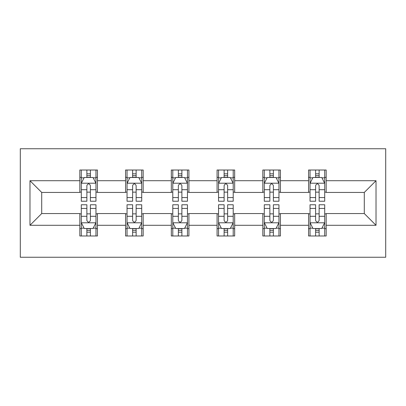 <?xml version="1.0" encoding="UTF-8"?>
<svg xmlns="http://www.w3.org/2000/svg" width="406" height="406" viewBox="0 0 406 406"><rect width="100%" height="100%" fill="white"/><g stroke="black" fill="none" stroke-linecap="round" stroke-linejoin="round"><path stroke-width="0.61" d="M20.3 257.252L385.7 257.252L385.7 148.748L20.3 148.748L20.3 257.252M326.17 180.711L326.17 170.007L308.575 170.007L308.575 180.711L280.419 180.711L280.419 170.007L262.824 170.007L262.824 180.711L234.673 180.711L234.673 170.007L217.078 170.007L217.078 180.711L188.922 180.711L188.922 170.007L171.327 170.007L171.327 180.711L143.176 180.711L143.176 170.007L125.581 170.007L125.581 180.711L97.425 180.711L97.425 170.007L79.83 170.007L79.83 180.711L29.978 180.711L29.978 225.289L41.706 213.556L79.83 213.556L79.83 235.993L97.425 235.993L97.425 213.556L125.581 213.556L125.581 235.993L143.176 235.993L143.176 213.556L171.327 213.556L171.327 235.993L188.922 235.993L188.922 213.556L217.078 213.556L217.078 235.993L234.673 235.993L234.673 213.556L262.824 213.556L262.824 235.993L280.419 235.993L280.419 213.556L308.575 213.556L308.575 235.993L326.17 235.993L326.17 213.556L364.294 213.556L364.294 192.444L326.17 192.444L326.17 180.711L376.022 180.711L376.022 225.289L326.17 225.289M308.575 225.289L280.419 225.289M262.824 225.289L234.673 225.289M217.078 225.289L188.922 225.289M171.327 225.289L143.176 225.289M125.581 225.289L97.425 225.289M79.83 225.289L29.978 225.289M308.575 180.711L308.575 192.444L280.419 192.444L280.419 180.711M262.824 180.711L262.824 192.444L234.673 192.444L234.673 180.711M217.078 180.711L217.078 192.444L188.922 192.444L188.922 180.711M171.327 180.711L171.327 192.444L143.176 192.444L143.176 180.711M125.581 180.711L125.581 192.444L97.425 192.444L97.425 180.711M79.83 180.711L79.83 192.444L41.706 192.444L29.978 180.711M41.706 192.444L41.706 213.556M376.022 225.289L364.294 213.556M364.294 192.444L376.022 180.711M79.83 177.341L81.296 177.341M86.869 177.341L90.391 177.341M95.963 177.341L97.425 177.341M79.83 192.15L81.296 192.15M86.869 192.15L90.391 192.15M95.963 192.15L97.425 192.15M79.83 213.85L81.296 213.85M86.869 213.85L90.391 213.85M95.963 213.85L97.425 213.85M79.83 228.659L81.296 228.659M86.869 228.659L90.391 228.659M95.963 228.659L97.425 228.659M125.581 213.85L127.048 213.85M132.62 213.85L136.137 213.85M141.709 213.85L143.176 213.85M125.581 228.659L127.048 228.659M132.62 228.659L136.137 228.659M141.709 228.659L143.176 228.659M125.581 177.341L127.048 177.341M132.62 177.341L136.137 177.341M141.709 177.341L143.176 177.341M125.581 192.15L127.048 192.15M132.62 192.15L136.137 192.15M141.709 192.15L143.176 192.15M171.327 213.85L172.794 213.85M178.366 213.85L181.883 213.85M187.455 213.85L188.922 213.85M171.327 228.659L172.794 228.659M178.366 228.659L181.883 228.659M187.455 228.659L188.922 228.659M171.327 177.341L172.794 177.341M178.366 177.341L181.883 177.341M187.455 177.341L188.922 177.341M171.327 192.15L172.794 192.15M178.366 192.15L181.883 192.15M187.455 192.15L188.922 192.15M217.078 213.85L218.545 213.85M224.117 213.85L227.634 213.85M233.206 213.85L234.673 213.85M217.078 228.659L218.545 228.659M224.117 228.659L227.634 228.659M233.206 228.659L234.673 228.659M217.078 177.341L218.545 177.341M224.117 177.341L227.634 177.341M233.206 177.341L234.673 177.341M217.078 192.15L218.545 192.15M224.117 192.15L227.634 192.15M233.206 192.15L234.673 192.15M262.824 213.85L264.291 213.85M269.863 213.85L273.38 213.85M278.952 213.85L280.419 213.85M262.824 228.659L264.291 228.659M269.863 228.659L273.38 228.659M278.952 228.659L280.419 228.659M262.824 177.341L264.291 177.341M269.863 177.341L273.38 177.341M278.952 177.341L280.419 177.341M262.824 192.15L264.291 192.15M269.863 192.15L273.38 192.15M278.952 192.15L280.419 192.15M308.575 213.85L310.037 213.85M315.609 213.85L319.131 213.85M324.704 213.85L326.17 213.85M308.575 228.659L310.037 228.659M315.609 228.659L319.131 228.659M324.704 228.659L326.17 228.659M308.575 177.341L310.037 177.341M315.609 177.341L319.131 177.341M324.704 177.341L326.17 177.341M308.575 192.15L310.037 192.15M315.609 192.15L319.131 192.15M324.704 192.15L326.17 192.15M90.391 173.819L86.869 173.819M95.963 197.565L90.391 197.565L90.391 201.239L95.963 201.239L95.963 183.35L93.03 177.488L84.23 177.488L81.296 183.35L81.296 201.239L86.869 201.239L86.869 197.565L81.296 197.565M81.296 183.35L81.296 170.007M95.963 183.35L95.963 170.007M86.869 177.488L86.869 170.007M90.391 170.007L90.391 177.488M90.391 197.565L90.391 185.552C89.218 183.294 88.046 183.294 86.869 185.552L86.869 197.565M86.869 232.181L90.391 232.181M81.296 208.435L86.869 208.435L86.869 204.761L81.296 204.761L81.296 222.65L84.23 228.512L93.03 228.512L95.963 222.65L95.963 204.761L90.391 204.761L90.391 208.435L95.963 208.435M95.963 222.65L95.963 235.993M81.296 222.65L81.296 235.993M90.391 228.512L90.391 235.993M86.869 235.993L86.869 228.512M86.869 208.435L86.869 220.448C88.041 222.706 89.213 222.706 90.391 220.448L90.391 208.435M136.137 173.819L132.62 173.819M141.709 197.565L136.137 197.565L136.137 201.239L141.709 201.239L141.709 183.35L138.776 177.488L129.981 177.488L127.048 183.35L127.048 201.239L132.62 201.239L132.62 197.565L127.048 197.565M127.048 183.35L127.048 170.007M141.709 183.35L141.709 170.007M132.62 177.488L132.62 170.007M136.137 170.007L136.137 177.488M136.137 197.565L136.137 185.552C134.965 183.294 133.792 183.294 132.62 185.552L132.62 197.565M181.883 173.819L178.366 173.819M187.455 197.565L181.883 197.565L181.883 201.239L187.455 201.239L187.455 183.35L184.527 177.488L175.727 177.488L172.794 183.35L172.794 201.239L178.366 201.239L178.366 197.565L172.794 197.565M172.794 183.35L172.794 170.007M187.455 183.35L187.455 170.007M178.366 177.488L178.366 170.007M181.883 170.007L181.883 177.488M181.883 197.565L181.883 185.552C180.716 183.294 179.543 183.294 178.366 185.552L178.366 197.565M132.62 232.181L136.137 232.181M127.048 208.435L132.62 208.435L132.62 204.761L127.048 204.761L127.048 222.65L129.981 228.512L138.776 228.512L141.709 222.65L141.709 204.761L136.137 204.761L136.137 208.435L141.709 208.435M141.709 222.65L141.709 235.993M127.048 222.65L127.048 235.993M136.137 228.512L136.137 235.993M132.62 235.993L132.62 228.512M132.62 208.435L132.62 220.448C133.787 222.706 134.965 222.706 136.137 220.448L136.137 208.435M178.366 232.181L181.883 232.181M172.794 208.435L178.366 208.435L178.366 204.761L172.794 204.761L172.794 222.65L175.727 228.512L184.527 228.512L187.455 222.65L187.455 204.761L181.883 204.761L181.883 208.435L187.455 208.435M187.455 222.65L187.455 235.993M172.794 222.65L172.794 235.993M181.883 228.512L181.883 235.993M178.366 235.993L178.366 228.512M178.366 208.435L178.366 220.448C179.538 222.706 180.711 222.706 181.883 220.448L181.883 208.435M227.634 173.819L224.117 173.819M233.206 197.565L227.634 197.565L227.634 201.239L233.206 201.239L233.206 183.35L230.273 177.488L221.473 177.488L218.545 183.35L218.545 201.239L224.117 201.239L224.117 197.565L218.545 197.565M218.545 183.35L218.545 170.007M233.206 183.35L233.206 170.007M224.117 177.488L224.117 170.007M227.634 170.007L227.634 177.488M227.634 197.565L227.634 185.552C226.462 183.294 225.289 183.294 224.117 185.552L224.117 197.565M273.38 173.819L269.863 173.819M278.952 197.565L273.38 197.565L273.38 201.239L278.952 201.239L278.952 183.35L276.019 177.488L267.224 177.488L264.291 183.35L264.291 201.239L269.863 201.239L269.863 197.565L264.291 197.565M264.291 183.35L264.291 170.007M278.952 183.35L278.952 170.007M269.863 177.488L269.863 170.007M273.38 170.007L273.38 177.488M273.38 197.565L273.38 185.552C272.213 183.294 271.035 183.294 269.863 185.552L269.863 197.565M319.131 173.819L315.609 173.819M324.704 197.565L319.131 197.565L319.131 201.239L324.704 201.239L324.704 183.35L321.77 177.488L312.97 177.488L310.037 183.35L310.037 201.239L315.609 201.239L315.609 197.565L310.037 197.565M310.037 183.35L310.037 170.007M324.704 183.35L324.704 170.007M315.609 177.488L315.609 170.007M319.131 170.007L319.131 177.488M319.131 197.565L319.131 185.552C317.959 183.294 316.787 183.294 315.609 185.552L315.609 197.565M224.117 232.181L227.634 232.181M218.545 208.435L224.117 208.435L224.117 204.761L218.545 204.761L218.545 222.65L221.473 228.512L230.273 228.512L233.206 222.65L233.206 204.761L227.634 204.761L227.634 208.435L233.206 208.435M233.206 222.65L233.206 235.993M218.545 222.65L218.545 235.993M227.634 228.512L227.634 235.993M224.117 235.993L224.117 228.512M224.117 208.435L224.117 220.448C225.284 222.706 226.457 222.706 227.634 220.448L227.634 208.435M269.863 232.181L273.38 232.181M264.291 208.435L269.863 208.435L269.863 204.761L264.291 204.761L264.291 222.65L267.224 228.512L276.019 228.512L278.952 222.65L278.952 204.761L273.38 204.761L273.38 208.435L278.952 208.435M278.952 222.65L278.952 235.993M264.291 222.65L264.291 235.993M273.38 228.512L273.38 235.993M269.863 235.993L269.863 228.512M269.863 208.435L269.863 220.448C271.035 222.706 272.208 222.706 273.38 220.448L273.38 208.435M315.609 232.181L319.131 232.181M310.037 208.435L315.609 208.435L315.609 204.761L310.037 204.761L310.037 222.65L312.97 228.512L321.77 228.512L324.704 222.65L324.704 204.761L319.131 204.761L319.131 208.435L324.704 208.435M324.704 222.65L324.704 235.993M310.037 222.65L310.037 235.993M319.131 228.512L319.131 235.993M315.609 235.993L315.609 228.512M315.609 208.435L315.609 220.448C316.781 222.706 317.954 222.706 319.131 220.448L319.131 208.435M95.887 183.207L81.373 183.207M81.296 177.838L84.052 177.838M93.202 177.838L95.963 177.838M86.869 189.703L81.296 189.703M95.963 189.703L90.391 189.703M90.391 175.686L86.869 175.686M81.373 222.792L95.887 222.792M95.963 228.162L93.202 228.162M84.052 228.162L81.296 228.162M90.391 216.296L95.963 216.296M81.296 216.296L86.869 216.296M86.869 230.314L90.391 230.314M141.638 183.207L127.119 183.207M127.048 177.838L129.803 177.838M138.953 177.838L141.709 177.838M132.62 189.703L127.048 189.703M141.709 189.703L136.137 189.703M136.137 175.686L132.62 175.686M187.384 183.207L172.87 183.207M172.794 177.838L175.549 177.838M184.7 177.838L187.455 177.838M178.366 189.703L172.794 189.703M187.455 189.703L181.883 189.703M181.883 175.686L178.366 175.686M127.119 222.792L141.638 222.792M141.709 228.162L138.953 228.162M129.803 228.162L127.048 228.162M136.137 216.296L141.709 216.296M127.048 216.296L132.62 216.296M132.62 230.314L136.137 230.314M172.87 222.792L187.384 222.792M187.455 228.162L184.7 228.162M175.549 228.162L172.794 228.162M181.883 216.296L187.455 216.296M172.794 216.296L178.366 216.296M178.366 230.314L181.883 230.314M233.13 183.207L218.616 183.207M218.545 177.838L221.3 177.838M230.451 177.838L233.206 177.838M224.117 189.703L218.545 189.703M233.206 189.703L227.634 189.703M227.634 175.686L224.117 175.686M278.881 183.207L264.362 183.207M264.291 177.838L267.046 177.838M276.197 177.838L278.952 177.838M269.863 189.703L264.291 189.703M278.952 189.703L273.38 189.703M273.38 175.686L269.863 175.686M324.627 183.207L310.113 183.207M310.037 177.838L312.798 177.838M321.948 177.838L324.704 177.838M315.609 189.703L310.037 189.703M324.704 189.703L319.131 189.703M319.131 175.686L315.609 175.686M218.616 222.792L233.13 222.792M233.206 228.162L230.451 228.162M221.3 228.162L218.545 228.162M227.634 216.296L233.206 216.296M218.545 216.296L224.117 216.296M224.117 230.314L227.634 230.314M264.362 222.792L278.881 222.792M278.952 228.162L276.197 228.162M267.046 228.162L264.291 228.162M273.38 216.296L278.952 216.296M264.291 216.296L269.863 216.296M269.863 230.314L273.38 230.314M310.113 222.792L324.627 222.792M324.704 228.162L321.948 228.162M312.798 228.162L310.037 228.162M319.131 216.296L324.704 216.296M310.037 216.296L315.609 216.296M315.609 230.314L319.131 230.314"/></g></svg>
